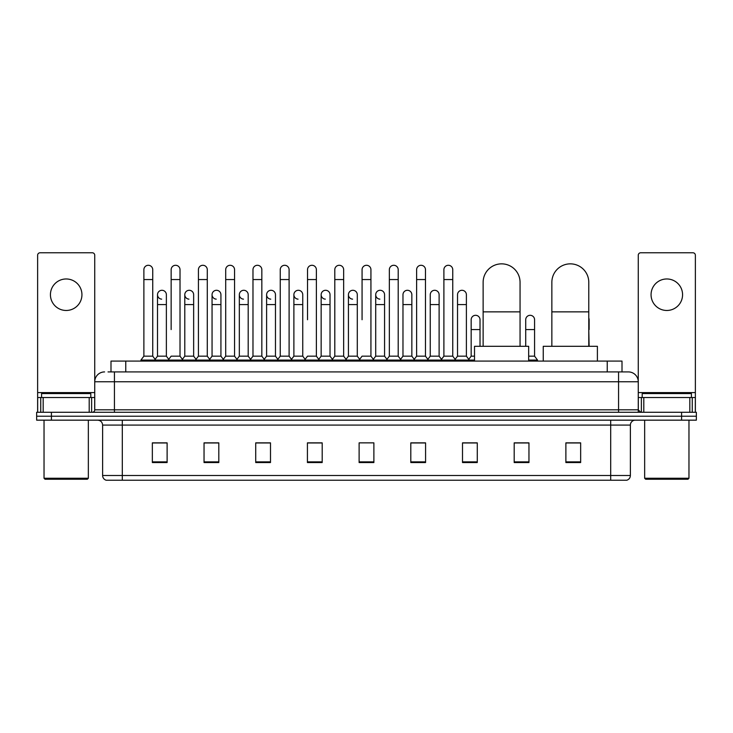 <?xml version="1.0" encoding="UTF-8"?>
<svg xmlns="http://www.w3.org/2000/svg" width="733" height="733" viewBox="0 0 733 733"><rect width="100%" height="100%" fill="white"/><g stroke="black" fill="none" stroke-linecap="round" stroke-linejoin="round"><path stroke-width="1.1" d="M110.995 371.915L110.995 361.085L622.005 361.085L622.005 371.915M108.264 371.915L624.965 371.915M108.035 371.915L114.44 371.915L114.44 381.765L94.74 381.765L94.74 409.82A2.465 2.465 0 0 1 92.285 412.285M104.59 371.915A9.85 9.85 0 0 0 94.74 381.765L94.74 255.24A2.465 2.465 0 0 0 92.285 252.775L40.095 252.775A2.465 2.465 0 0 0 37.63 255.24L37.63 397.515L43.174 397.515L43.174 412.285M628.41 371.915A9.85 9.85 0 0 1 638.26 381.765L618.56 381.765L618.56 371.915L628.263 371.915M689.826 412.285L689.826 397.515L695.37 397.515L695.37 412.285L695.37 255.24A2.465 2.465 0 0 0 692.905 252.775L640.715 252.775A2.465 2.465 0 0 0 638.26 255.24L638.26 409.82L640.715 412.285M51.42 412.285L36.65 412.285L36.65 416.225L51.42 416.225L36.65 416.225L36.65 420.165L51.42 420.165L51.42 416.225L681.58 416.225L51.42 416.225L51.42 412.285L681.58 412.285L681.58 416.225L696.35 416.225L681.58 416.225L681.58 420.165L51.42 420.165M696.35 412.285L696.35 416.225L696.35 412.285L681.58 412.285M630.38 475.497C630.243 477.861 629.061 479.437 626.834 480.225L610.69 480.225L610.69 475.497L630.38 475.497L630.38 425.085A4.92 4.92 0 0 1 635.3 420.165M610.69 480.225L106.166 480.225A4.92 4.92 0 0 1 102.62 475.497L102.62 425.085C102.327 422.098 100.687 420.458 97.7 420.165M580.655 462.55L580.655 442.86L565.885 442.86L565.885 462.55L580.655 462.55M528.96 462.55L528.96 442.86L514.19 442.86L514.19 462.55L528.96 462.55M477.275 462.55L477.275 442.86L462.505 442.86L462.505 462.55L477.275 462.55M425.58 462.55L425.58 442.86L410.81 442.86L410.81 462.55L425.58 462.55M167.115 462.55L167.115 442.86L152.345 442.86L152.345 462.55L167.115 462.55M218.81 462.55L218.81 442.86L204.04 442.86L204.04 462.55L218.81 462.55M270.495 462.55L270.495 442.86L255.725 442.86L255.725 462.55L270.495 462.55M322.19 462.55L322.19 442.86L307.42 442.86L307.42 462.55L322.19 462.55M373.885 462.55L373.885 442.86L359.115 442.86L359.115 462.55L373.885 462.55M696.35 420.165L696.35 416.225L696.35 420.165L681.58 420.165M470.678 442.961L466.884 442.961M525.222 442.961L519.312 442.961M320.669 442.961L316.876 442.86M266.116 442.961L262.322 442.961M211.571 442.961L207.778 442.961M152.345 442.961L166.867 442.961M157.018 442.961L153.234 442.961M416.124 442.86L412.331 442.961M361.58 442.86L371.42 442.86M322.19 442.961L307.42 442.961M270.495 442.961L255.725 442.961M218.81 442.961L204.04 442.961M425.58 442.961L410.81 442.961M477.275 442.961L462.505 442.961M528.96 442.961L514.19 442.961M580.655 442.961L565.885 442.961M66.19 278.971A15.75 15.75 0 0 0 50.43 294.721A15.75 15.75 0 0 0 66.19 310.471A15.75 15.75 0 0 0 81.94 294.721A15.75 15.75 0 0 0 66.19 278.971M89.206 412.285L89.206 397.515L43.174 397.515M89.206 397.515L94.74 397.515M37.63 412.285L37.63 397.515M87.355 479.235L45.015 479.235L44.035 478.255L88.345 478.255L87.355 479.235M44.035 420.165L44.035 478.255M88.345 420.165L88.345 478.255M90.8 397.515L90.8 393.575L41.57 393.575L41.57 397.515M483.129 346.315L483.129 282.315A18.462 18.462 0 0 1 501.592 263.853A18.462 18.462 0 0 1 520.054 282.315A18.462 18.462 0 0 0 501.592 263.853M520.054 346.315L520.054 282.315M528.667 361.085L528.667 346.315L474.517 346.315L474.517 361.085M551.857 346.315L551.857 282.315A18.462 18.462 0 0 1 570.32 263.853A18.462 18.462 0 0 1 588.782 282.315A18.462 18.462 0 0 0 570.32 263.853M588.782 346.315L588.782 282.315M597.395 361.085L597.395 346.315L543.245 346.315L543.245 361.085M143.879 279.557L152.739 279.557L152.739 356.165L143.879 356.165L143.879 269.707A4.435 4.435 0 0 1 148.588 265.291A4.435 4.435 0 0 1 152.739 269.707A4.435 4.435 0 0 0 148.588 265.291M143.879 356.165L140.919 360.095L140.919 361.085M152.739 356.165L155.689 360.095L140.919 360.095M171.146 329.575L171.146 279.557L180.016 279.557L180.016 356.165L171.146 356.165L168.196 360.095L155.689 360.095L155.689 361.085M171.146 279.557L171.146 269.707A4.435 4.435 0 0 1 175.856 265.291A4.435 4.435 0 0 1 180.016 269.707A4.435 4.435 0 0 0 175.856 265.291M184.789 356.165L184.789 304.571L193.649 304.571L193.649 356.165L184.789 356.165L182.398 359.344L180.016 356.165L182.966 360.095L168.196 360.095L168.196 361.085M198.423 356.165L198.423 279.557L207.283 279.557L207.283 356.165L198.423 356.165L195.473 360.095L182.966 360.095L182.966 361.085M198.423 279.557L198.423 269.707A4.435 4.435 0 0 1 203.133 265.291A4.435 4.435 0 0 1 207.283 269.707A4.435 4.435 0 0 0 203.133 265.291M207.283 329.575L207.283 356.165L210.243 360.095L195.473 360.095L195.473 361.085M225.7 356.165L225.7 279.557L234.56 279.557L234.56 356.165L225.7 356.165L222.74 360.095L210.243 360.095L210.243 361.085M225.7 279.557L225.7 269.707A4.435 4.435 0 0 1 230.409 265.291A4.435 4.435 0 0 1 234.56 269.707A4.435 4.435 0 0 0 230.409 265.291M234.56 356.165L237.51 360.095L222.74 360.095L222.74 361.085M252.977 356.165L252.977 279.557L261.837 279.557L261.837 356.165L252.977 356.165L250.017 360.095L237.51 360.095L237.51 361.085M252.977 279.557L252.977 269.707A4.435 4.435 0 0 1 257.677 265.291A4.435 4.435 0 0 1 261.837 269.707A4.435 4.435 0 0 0 257.677 265.291M261.837 319.735L261.837 356.165L264.787 360.095L250.017 360.095L250.017 361.085M280.244 356.165L280.244 279.557L289.104 279.557L289.104 356.165L280.244 356.165L277.294 360.095L264.787 360.095L264.787 361.085M280.244 279.557L280.244 269.707A4.435 4.435 0 0 1 284.954 265.291A4.435 4.435 0 0 1 289.104 269.707A4.435 4.435 0 0 0 284.954 265.291M289.104 356.165L292.064 360.095L277.294 360.095L277.294 361.085M307.521 319.735L307.521 279.557L316.381 279.557L316.381 356.165L307.521 356.165L304.571 360.095L292.064 360.095L292.064 361.085M307.521 279.557L307.521 269.707A4.435 4.435 0 0 1 312.231 265.291A4.435 4.435 0 0 1 316.381 269.707A4.435 4.435 0 0 0 312.231 265.291M316.381 319.735L316.381 356.165L319.341 360.095L304.571 360.095L304.571 361.085M334.798 356.165L334.798 279.557L343.658 279.557L343.658 356.165L334.798 356.165L331.838 360.095L319.341 360.095L319.341 361.085M334.798 279.557L334.798 269.707A4.435 4.435 0 0 1 339.507 265.291A4.435 4.435 0 0 1 343.658 269.707A4.435 4.435 0 0 0 339.507 265.291M343.658 356.165L346.608 360.095L331.838 360.095L331.838 361.085M362.065 319.735L362.065 279.557L370.935 279.557L370.935 356.165L362.065 356.165L359.115 360.095L346.608 360.095L346.608 361.085M362.065 279.557L362.065 269.707A4.435 4.435 0 0 1 366.775 265.291A4.435 4.435 0 0 1 370.935 269.707A4.435 4.435 0 0 0 366.775 265.291M370.935 356.165L373.885 360.095L359.115 360.095L359.115 361.085M384.568 356.165L384.568 304.571L375.708 304.571L375.708 356.165L384.568 356.165L386.96 359.344L389.342 356.165L389.342 279.557L398.202 279.557L398.202 356.165L389.342 356.165L386.392 360.095L373.885 360.095L373.885 361.085M389.342 279.557L389.342 269.707A4.435 4.435 0 0 1 394.052 265.291A4.435 4.435 0 0 1 398.202 269.707A4.435 4.435 0 0 0 394.052 265.291M402.976 356.165L402.976 304.571L411.845 304.571L411.845 356.165L402.976 356.165L400.594 359.344L398.202 356.165L401.162 360.095L386.392 360.095L386.392 361.085M411.845 356.165L414.227 359.344L416.619 356.165L416.619 279.557L425.479 279.557L425.479 356.165L416.619 356.165L413.659 360.095L401.162 360.095L401.162 361.085M416.619 279.557L416.619 269.707A4.435 4.435 0 0 1 421.328 265.291A4.435 4.435 0 0 1 425.479 269.707A4.435 4.435 0 0 0 421.328 265.291M430.253 356.165L430.253 304.571L439.113 304.571L439.113 356.165L430.253 356.165L427.87 359.344L425.479 356.165L428.429 360.095L413.659 360.095L413.659 361.085M439.113 356.165L441.504 359.344L443.896 356.165L443.896 279.557L452.756 279.557L452.756 356.165L443.896 356.165L440.936 360.095L428.429 360.095L428.429 361.085M443.896 279.557L443.896 269.707A4.435 4.435 0 0 1 448.605 265.291A4.435 4.435 0 0 1 452.756 269.707A4.435 4.435 0 0 0 448.605 265.291M457.529 356.165L457.529 304.571L466.39 304.571L466.39 356.165L457.529 356.165L455.138 359.344L452.756 356.165L455.706 360.095L440.936 360.095L440.936 361.085M466.39 356.165L469.34 360.095L455.706 360.095L455.706 361.085M161.663 299.146A4.435 4.435 0 0 1 157.513 294.721A4.435 4.435 0 0 1 162.222 290.295A4.435 4.435 0 0 1 166.373 294.721L166.373 304.571L157.513 304.571L157.513 294.721M166.373 304.571L166.373 356.165L157.513 356.165L157.513 304.571M157.513 356.165L155.121 359.344M166.373 356.165L168.764 359.344M188.94 299.146A4.435 4.435 0 0 1 184.789 294.721A4.435 4.435 0 0 1 189.499 290.295A4.435 4.435 0 0 1 193.649 294.721L193.649 304.571M193.649 356.165L196.041 359.344M216.217 299.146A4.435 4.435 0 0 1 212.057 294.721A4.435 4.435 0 0 1 216.766 290.295A4.435 4.435 0 0 1 220.926 294.721L220.926 304.571L212.057 304.571L212.057 294.721M220.926 304.571L220.926 356.165L212.057 356.165L212.057 304.571M212.057 356.165L209.675 359.344M220.926 356.165L223.308 359.344M243.484 299.146A4.435 4.435 0 0 1 239.334 294.721A4.435 4.435 0 0 1 244.043 290.295A4.435 4.435 0 0 1 248.194 294.721L248.194 304.571L239.334 304.571L239.334 294.721M248.194 304.571L248.194 356.165L239.334 356.165L239.334 304.571M239.334 356.165L236.951 359.344M248.194 356.165L250.585 359.344M270.761 299.146A4.435 4.435 0 0 1 266.61 294.721A4.435 4.435 0 0 1 271.32 290.295A4.435 4.435 0 0 1 275.471 294.721L275.471 304.571L266.61 304.571L266.61 294.721M275.471 304.571L275.471 356.165L266.61 356.165L266.61 304.571M266.61 356.165L264.219 359.344M275.471 356.165L277.862 359.344M298.038 299.146A4.435 4.435 0 0 1 293.887 294.721A4.435 4.435 0 0 1 298.597 290.295A4.435 4.435 0 0 1 302.747 294.721L302.747 304.571L293.887 304.571L293.887 294.721M302.747 304.571L302.747 356.165L293.887 356.165L293.887 304.571M293.887 356.165L291.496 359.344M302.747 356.165L305.13 359.344M325.315 299.146A4.435 4.435 0 0 1 321.155 294.721A4.435 4.435 0 0 1 325.864 290.295A4.435 4.435 0 0 1 330.024 294.721L330.024 304.571L321.155 304.571L321.155 294.721M330.024 304.571L330.024 356.165L321.155 356.165L321.155 304.571M321.155 356.165L318.773 359.344M330.024 356.165L332.406 359.344M352.582 299.146A4.435 4.435 0 0 1 348.432 294.721A4.435 4.435 0 0 1 353.141 290.295A4.435 4.435 0 0 1 357.292 294.721L357.292 304.571L348.432 304.571L348.432 294.721M357.292 304.571L357.292 356.165L348.432 356.165L348.432 304.571M348.432 356.165L346.04 359.344M357.292 356.165L359.683 359.344M379.859 299.146A4.435 4.435 0 0 1 375.708 294.721A4.435 4.435 0 0 1 380.418 290.295A4.435 4.435 0 0 1 384.568 294.721L384.568 304.571M375.708 356.165L373.317 359.344M402.976 304.571L402.976 294.721A4.435 4.435 0 0 1 407.685 290.295A4.435 4.435 0 0 1 411.845 294.721L411.845 304.571M430.253 304.571L430.253 294.721A4.435 4.435 0 0 1 434.962 290.295A4.435 4.435 0 0 1 439.113 294.721L439.113 304.571M457.529 304.571L457.529 294.721A4.435 4.435 0 0 1 462.239 290.295A4.435 4.435 0 0 1 466.39 294.721L466.39 304.571M474.517 360.095L469.34 360.095L469.34 361.085M471.163 319.735A4.435 4.435 0 0 1 475.873 315.309A4.435 4.435 0 0 1 480.023 319.735L480.023 329.575L471.163 329.575L471.163 319.735M474.517 356.165L471.163 356.165L471.163 329.575M480.023 346.315L480.023 329.575M471.163 356.165L468.781 359.344M525.717 319.735A4.435 4.435 0 0 1 530.426 315.309A4.435 4.435 0 0 1 534.577 319.735L534.577 329.575L525.717 329.575L525.717 319.735M534.577 329.575L534.577 356.165L528.667 356.165M525.717 346.315L525.717 329.575M534.577 356.165L537.527 360.095L528.667 360.095M537.527 360.095L537.527 361.085M589.121 346.315L588.782 329.575M588.782 318.021A4.435 4.435 0 0 1 589.121 319.735L589.121 329.575M666.81 278.971A15.75 15.75 0 0 0 651.06 294.721A15.75 15.75 0 0 0 666.81 310.471A15.75 15.75 0 0 0 682.57 294.721A15.75 15.75 0 0 0 666.81 278.971M689.826 397.515L643.794 397.515L643.794 412.285M638.26 397.515L643.794 397.515M638.26 412.285L638.26 409.82L618.56 409.82L618.56 381.765L114.44 381.765L114.44 409.82L618.56 409.82L618.56 412.285M687.985 479.235L645.645 479.235L644.655 478.255L688.965 478.255L687.985 479.235M644.655 420.165L644.655 478.255M688.965 420.165L688.965 478.255M691.43 397.515L691.43 393.575L642.2 393.575L642.2 397.515M125.764 371.915L125.764 361.085M607.236 371.915L607.236 361.085M114.44 412.285L114.44 409.82L94.74 409.82M610.69 420.165L610.69 425.085L102.62 425.085M630.38 425.085L610.69 425.085L610.69 475.497L122.31 475.497L122.31 480.225M102.62 475.497L122.31 475.497L122.31 420.165M373.885 461.863L359.115 461.863M322.19 461.863L307.42 461.863M270.495 461.863L255.725 461.863M218.81 461.863L204.04 461.863M167.115 461.863L152.345 461.863M425.58 461.863L410.81 461.863M477.275 461.863L462.505 461.863M528.96 461.863L514.19 461.863M580.655 461.863L565.885 461.863M94.74 392.595L37.63 392.595M94.704 410.251L94.704 397.515M91.625 397.515L91.625 412.285M37.676 397.515L37.676 412.285M40.746 412.285L40.746 397.515M483.129 311.855L520.054 311.855M551.857 311.855L588.782 311.855M695.37 392.595L638.26 392.595M695.324 412.285L695.324 397.515M692.254 397.515L692.254 412.285M638.296 397.515L638.296 410.251M641.375 412.285L641.375 397.515M152.739 279.557L152.739 269.707M180.016 279.557L180.016 269.707M207.283 279.557L207.283 269.707M234.56 279.557L234.56 269.707M261.837 279.557L261.837 269.707M289.104 279.557L289.104 269.707M316.381 279.557L316.381 269.707M343.658 279.557L343.658 269.707M370.935 279.557L370.935 269.707M398.202 279.557L398.202 269.707M425.479 279.557L425.479 269.707M452.756 279.557L452.756 269.707M184.789 304.571L184.789 294.721M375.708 304.571L375.708 294.721M252.977 329.575L252.977 319.735M280.244 329.575L280.244 319.735M289.104 329.575L289.104 319.735"/></g></svg>
